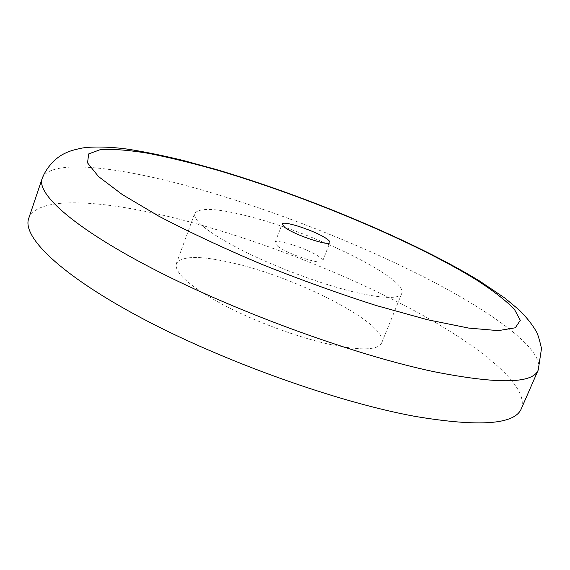 <?xml version="1.0" encoding="UTF-8"?>
<svg xmlns="http://www.w3.org/2000/svg" width="570" height="570" viewBox="0 0 570 570"><rect width="100%" height="100%" fill="white"/><g stroke="black" fill="none" stroke-linecap="round" stroke-linejoin="round"><path stroke-width="0.43" stroke-dasharray="2.85 2.14" d="M28.721 218.417C37.584 194.491 107.865 200.255 185.585 220.832C260.932 240.839 344.871 273.657 412.651 309.745C479.477 345.562 529.701 385.626 521.4 408.526M330.892 344.629C361.28 350.771 378.209 350.187 381.679 342.884C389.51 325.242 301.224 279.172 235.973 263.76C201.659 255.453 181.78 255.41 176.329 263.646C174.171 272.603 189.475 286.147 222.229 304.28C254.12 321.266 298.046 337.547 330.892 344.629M277.64 246.147C287.273 254.056 322.421 265.591 322.677 261.003C322.969 260.141 321.964 258.858 319.677 257.17C309.467 249.24 275.695 238.167 275.032 242.62L277.64 246.147M352.025 291.534C382.306 298.687 398.9 299.314 401.793 293.422C408.241 279.15 318.445 234.797 253.322 217.576C219.058 208.342 199.493 206.981 194.648 213.486C193.088 220.825 209.019 233.173 242.435 250.529C274.932 266.867 319.243 283.425 352.025 291.534M42.144 178.567C49.861 158.09 119.607 166.732 197.298 188.67C272.631 209.981 357.012 242.906 425.705 277.904C493.428 312.617 545.12 350.265 538.23 369.987M322.677 261.003L329.902 242.507M275.032 242.62L282.107 224.06M381.679 342.884L401.793 293.422M176.329 263.646L194.648 213.486"/><path stroke-width="0.85" d="M538.23 369.987L521.4 408.526C515.073 424.557 479.655 427.179 415.138 416.399C337.461 402.213 222.977 361.344 141.723 318.145C60.221 274.875 21.874 236.671 28.721 218.417L42.144 178.567C36.174 194.178 75.838 229.596 158.574 271.683C241.06 313.7 356.392 355.352 433.841 371.668C498.109 384.337 532.9 383.774 538.23 369.987L541.5 348.498C539.334 339.029 537.538 333.258 536.106 331.184C532.002 324.138 526.331 317.034 519.085 309.888L504.778 298.01L479.79 281.138C413.884 240.918 307.066 196.379 216.258 169.504L183.227 160.455C161.866 155.304 143.255 151.52 127.395 149.119C107.153 146.276 88.699 146.69 81.417 148.207C69.64 150.687 67.296 152.211 63.37 154.085C56.024 157.826 46.59 166.896 42.144 178.567M284.793 227.402C294.583 234.997 329.788 246.739 329.902 242.507C330.165 241.723 329.132 240.512 326.81 238.873C316.443 231.242 282.627 219.977 282.107 224.06L284.793 227.402M427.464 319.72L468.754 328.092L498.287 330.636L515.337 327.779L520.296 320.319L514.34 309.175C505.561 300.283 492.772 290.429 475.978 279.613C412.915 240.896 306.632 196.5 217.74 170.295C192.696 163.184 169.596 157.534 148.442 153.337C128.799 150.102 112.789 148.856 100.405 149.597L88.678 153.921L87.538 162.87L98.468 176.515L122.279 194.541L158.695 216.123C188.805 231.905 222.948 247.886 261.117 264.067C300.376 279.749 338.858 293.6 376.563 305.627L427.464 319.72"/></g></svg>
